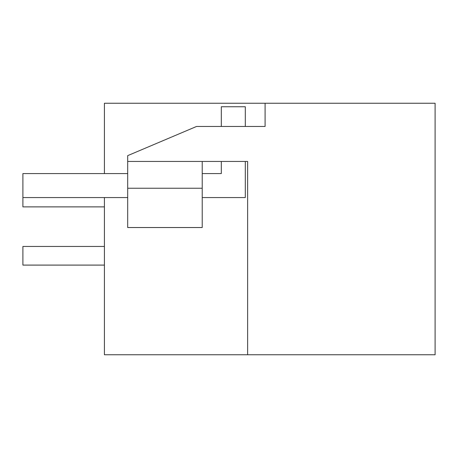<?xml version="1.0" encoding="UTF-8"?>
<svg xmlns="http://www.w3.org/2000/svg" width="458" height="458" viewBox="0 0 458 458"><rect width="100%" height="100%" fill="white"/><g stroke="black" fill="none" stroke-linecap="round" stroke-linejoin="round"><path stroke-width="0.69" d="M265.096 103.245L265.096 126.454L196.579 126.454L127.696 155.64L127.696 161.462L247.629 161.462L247.629 354.755L435.1 354.755L435.1 103.245L104.407 103.245L104.407 173.576M247.629 161.462L247.629 354.755L104.407 354.755L104.407 197.558M127.696 227.529L127.696 188.244L202.218 188.244L202.218 227.529L127.696 227.529M127.696 161.462L127.696 188.244M202.218 161.462L202.218 188.244M104.407 246.467L22.9 246.467L22.9 265.096L104.407 265.096M104.407 206.879L22.9 206.879L22.9 197.558L127.696 197.558M221.317 126.454L221.317 106.737L245.299 106.737L245.299 126.454M245.299 161.462L245.299 197.558L202.218 197.558M221.317 161.462L221.317 173.576L202.218 173.576M127.696 173.576L22.9 173.576L22.9 197.558"/></g></svg>
